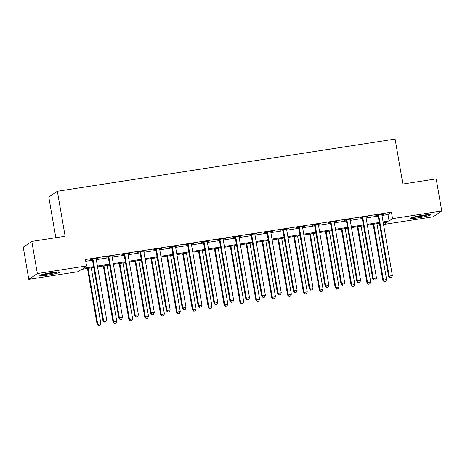 <?xml version="1.0" encoding="UTF-8"?>
<svg xmlns="http://www.w3.org/2000/svg" width="465" height="465" viewBox="0 0 465 465"><rect width="100%" height="100%" fill="white"/><g stroke="black" fill="none" stroke-linecap="round" stroke-linejoin="round"><path stroke-width="0.7" d="M51.708 272.624A10.213 0.907 -9.8 0 1 59.968 272.101A10.213 0.907 -9.8 0 1 48.098 275.053A10.213 0.907 -9.8 0 1 39.839 275.576A10.213 0.907 -9.8 0 1 51.708 272.624M422.452 215.295A10.213 0.907 -9.8 0 1 430.712 214.772A10.213 0.907 -9.8 0 1 418.843 217.73A10.213 0.907 -9.8 0 1 410.583 218.248A10.213 0.907 -9.8 0 1 422.452 215.295M55.829 237.708L48.808 197.055L57.364 191.284L395.099 139.058L402.87 184.047L436.199 178.891L441.75 211.023L433.194 216.795L383.991 224.403L387.461 222.061L383.23 222.718M383.689 222.648L383.991 224.403M93.75 267.48L81.468 269.38L77.998 271.717L28.801 279.326L37.357 273.554L86.56 265.945L83.09 268.288L93.61 266.66M37.357 273.554L31.806 241.422L23.25 247.194L28.801 279.326M381.98 215.469L387.973 214.545L391.443 212.203L85.45 259.517L86.56 265.945M85.752 261.278L92.5 260.231M96.302 259.644L108.368 257.779M112.17 257.192L124.242 255.326M128.044 254.739L140.11 252.873M143.912 252.28L155.984 250.414M159.786 249.827L171.852 247.961M175.654 247.374L187.726 245.508M191.528 244.921L203.594 243.056M207.396 242.468L219.468 240.603M223.27 240.01L235.337 238.144M239.138 237.557L251.21 235.691M255.012 235.104L267.079 233.238M270.88 232.651L282.947 230.785M286.754 230.198L298.821 228.332M302.622 227.74L314.689 225.874M318.496 225.287L330.563 223.421M334.364 222.834L346.431 220.968M350.238 220.381L362.305 218.515M366.106 217.928L378.173 216.062M381.87 214.557L383.991 213.929L376.377 215.103L375.796 215.498L377.865 215.179M365.996 217.01L368.123 216.382L360.503 217.562L359.927 217.951L361.991 217.632M350.128 219.463L352.249 218.835L344.635 220.015L344.053 220.404L346.123 220.085M334.259 221.921L336.381 221.288L328.761 222.468L328.185 222.857L330.249 222.537M318.386 224.374L320.507 223.746L312.893 224.921L312.311 225.31L314.381 224.99M302.517 226.827L304.639 226.199L297.019 227.373L296.443 227.769L298.507 227.449M286.643 229.28L288.765 228.652L281.151 229.832L280.569 230.222L282.639 229.902M270.775 231.733L272.897 231.105L265.277 232.285L264.701 232.674L266.765 232.355M254.901 234.191L257.023 233.558L249.409 234.738L248.827 235.127L250.897 234.808M239.033 236.644L241.155 236.017L233.535 237.191L232.959 237.58L235.023 237.26M223.159 239.097L225.281 238.469L217.667 239.644L217.085 240.039L219.155 239.719M207.291 241.55L209.413 240.922L201.793 242.102L201.217 242.492L203.281 242.172M191.417 244.003L193.539 243.375L185.924 244.555L185.343 244.945L187.412 244.625M175.549 246.462L177.671 245.828L170.051 247.008L169.475 247.397L171.539 247.078M159.675 248.915L161.797 248.287L154.182 249.461L153.601 249.85L155.67 249.531M143.807 251.367L145.929 250.74L138.308 251.914L137.733 252.309L139.796 251.989M127.933 253.82L130.055 253.193L122.44 254.372L121.859 254.762L123.928 254.442M112.065 256.273L114.187 255.645L106.566 256.825L105.991 257.215L108.054 256.895M96.191 258.732L98.313 258.098L90.698 259.278L90.117 259.668L92.186 259.348M31.806 241.422L65.135 236.267L57.364 191.284M391.443 212.203L392.547 218.631L441.75 211.023M383.09 221.898L389.083 220.974L392.547 218.631M97.412 266.073L109.478 264.207M113.28 263.614L125.352 261.749M129.154 261.161L141.221 259.296M145.022 258.709L157.094 256.843M160.896 256.256L172.963 254.39M176.764 253.803L188.837 251.937M192.638 251.344L204.705 249.478M208.506 248.891L220.579 247.025M224.38 246.438L236.447 244.573M240.248 243.986L252.315 242.12M256.122 241.533L268.189 239.667M271.99 239.074L284.057 237.208M287.864 236.621L299.931 234.755M303.732 234.168L315.799 232.302M319.606 231.715L331.673 229.85M335.474 229.262L347.541 227.397M351.348 226.804L363.415 224.938M367.216 224.351L379.283 222.485M379.428 223.305L367.362 225.17M363.554 225.757L351.488 227.623M347.686 228.216L335.62 230.082M331.812 230.669L319.746 232.535M315.944 233.122L303.877 234.988M300.07 235.575L288.004 237.441M284.202 238.028L272.135 239.894M268.328 240.486L256.262 242.352M252.46 242.939L240.393 244.805M236.586 245.392L224.519 247.258M220.718 247.845L208.651 249.711M204.844 250.298L192.777 252.164M188.976 252.757L176.909 254.622M173.102 255.209L161.035 257.075M157.234 257.662L145.167 259.528M141.36 260.115L129.293 261.981M125.492 262.568L113.425 264.44M109.618 265.027L97.551 266.893M387.973 214.545L389.083 220.974M383.363 214.022L383.416 214.319M367.495 216.481L367.542 216.771M351.621 218.934L351.674 219.224M335.753 221.387L335.8 221.677M319.879 223.839L319.932 224.136M304.011 226.298L304.058 226.589M288.137 228.751L288.19 229.042M272.269 231.204L272.316 231.494M256.395 233.657L256.447 233.947M240.527 236.11L240.574 236.406M224.653 238.568L224.705 238.859M208.785 241.021L208.832 241.312M192.911 243.474L192.963 243.765M177.043 245.927L177.089 246.223M161.169 248.38L161.221 248.676M145.301 250.838L145.347 251.129M129.427 253.291L129.479 253.582M113.559 255.744L113.605 256.035M97.685 258.197L97.737 258.494M378.708 215.405L378.132 215.795L388.606 276.46L389.188 276.07L378.708 215.405A1.308 1.279 56 0 0 378.533 214.94L378.44 214.784M390.251 277.71L391.524 277.518L390.251 277.71L389.188 276.07L392.361 275.582L381.881 214.911A1.308 1.279 56 0 1 381.893 214.417L381.928 214.249M378.132 215.795A1.308 1.279 56 0 0 377.958 215.33L377.696 214.9M388.606 276.46L390.025 277.867M391.524 277.518L392.361 275.582M373.139 224.275L382.829 280.36L386.578 279.482L376.941 223.688M373.767 224.182L383.404 279.971L384.241 281.767L385.741 281.412L384.474 281.61M386.578 279.482L385.741 281.412M384.241 281.767L382.829 280.36M362.84 217.858L362.258 218.248L372.738 278.913L373.314 278.523L362.84 217.858A1.308 1.279 56 0 0 362.659 217.393L362.572 217.242M374.383 280.163L375.65 279.971L374.383 280.163L373.314 278.523L376.487 278.035L366.013 217.37A1.308 1.279 56 0 1 366.019 216.876L366.054 216.702M362.258 218.248A1.308 1.279 56 0 0 362.084 217.783L361.822 217.358M372.738 278.913L374.151 280.319M375.65 279.971L376.487 278.035M346.966 220.311L346.39 220.701L356.864 281.372L357.446 280.976L346.966 220.311A1.308 1.279 56 0 0 346.791 219.846L346.698 219.695M358.515 282.621L359.782 282.424L358.515 282.621L357.446 280.976L360.619 280.488L350.139 219.823A1.308 1.279 56 0 1 350.151 219.329L350.186 219.155M346.39 220.701A1.308 1.279 56 0 0 346.216 220.236L345.954 219.811M356.864 281.372L358.283 282.778M359.782 282.424L360.619 280.488M331.097 222.764L330.516 223.159L340.996 283.824L341.572 283.435L331.097 222.764A1.308 1.279 56 0 0 330.923 222.299L330.83 222.148M342.641 285.074L343.908 284.876L342.641 285.074L341.572 283.435L344.745 282.941L334.271 222.276A1.308 1.279 56 0 1 334.277 221.782L334.312 221.607M330.516 223.159A1.308 1.279 56 0 0 330.342 222.689L330.08 222.264M340.996 283.824L342.409 285.231M343.908 284.876L344.745 282.941M357.271 226.734L366.955 282.813L370.71 281.935L361.073 226.147M357.899 226.635L367.536 282.424L368.367 284.22L369.873 283.871L368.6 284.063M370.71 281.935L369.873 283.871M368.367 284.22L366.955 282.813M341.397 229.187L351.087 285.266L354.836 284.388L345.199 228.6M342.025 229.088L351.662 284.876L352.499 286.673L353.999 286.324L352.732 286.521M354.836 284.388L353.999 286.324M352.499 286.673L351.087 285.266M325.529 231.64L335.213 287.725L338.968 286.841L329.33 231.053M326.157 231.541L335.794 287.335L336.625 289.131L338.131 288.777L336.858 288.974M338.968 286.841L338.131 288.777M336.625 289.131L335.213 287.725M315.224 225.223L314.648 225.612L325.122 286.277L325.703 285.888L315.224 225.223A1.308 1.279 56 0 0 315.049 224.758L314.956 224.601M326.773 287.527L328.04 287.329L326.773 287.527L325.703 285.888L328.877 285.394L318.397 224.729A1.308 1.279 56 0 1 318.409 224.235L318.444 224.066M314.648 225.612A1.308 1.279 56 0 0 314.474 225.147L314.212 224.717M325.122 286.277L326.54 287.684M328.04 287.329L328.877 285.394M309.655 234.093L319.345 290.177L323.094 289.294L313.457 233.506M310.283 234L319.92 289.788L320.757 291.584L322.257 291.23L320.99 291.427M323.094 289.294L322.257 291.23M320.757 291.584L319.345 290.177M427.893 214.627A8.841 0.785 -9.8 0 1 427.114 214.859A8.841 0.785 -9.8 0 1 413.193 217.167M412.356 217.411A10.149 0.901 170.2 0 0 428.096 214.772A10.149 0.901 170.2 0 0 428.765 214.574M57.148 271.955A8.841 0.785 -9.8 0 1 48.162 273.862A8.841 0.785 -9.8 0 1 42.449 274.495M41.606 274.734A10.149 0.901 170.2 0 0 47.93 274.019A10.149 0.901 170.2 0 0 58.015 271.903M299.355 227.676L298.774 228.065L309.254 288.73L309.829 288.341L299.355 227.676A1.308 1.279 56 0 0 299.181 227.211L299.088 227.054M310.899 289.98L312.166 289.788L310.899 289.98L309.829 288.341L313.003 287.852L302.529 227.182A1.308 1.279 56 0 1 302.535 226.688L302.575 226.519M298.774 228.065A1.308 1.279 56 0 0 298.6 227.6L298.338 227.17M309.254 288.73L310.667 290.137M312.166 289.788L313.003 287.852M293.787 236.546L303.471 292.63L307.226 291.753L297.588 235.958M294.415 236.453L304.052 292.241L304.883 294.037L306.389 293.682L305.116 293.88M307.226 291.753L306.389 293.682M304.883 294.037L303.471 292.63M283.481 230.129L282.906 230.518L293.38 291.183L293.961 290.794L283.481 230.129A1.308 1.279 56 0 0 283.307 229.664L283.214 229.512M295.031 292.439L296.298 292.241L295.031 292.439L293.961 290.794L297.135 290.305L286.655 229.64A1.308 1.279 56 0 1 286.667 229.146L286.702 228.972M282.906 230.518A1.308 1.279 56 0 0 282.732 230.053L282.47 229.629M293.38 291.183L294.798 292.59M296.298 292.241L297.135 290.305M277.913 239.004L287.603 295.083L291.352 294.206L281.714 238.417M278.541 238.905L288.178 294.694L289.015 296.49L290.515 296.141L289.247 296.333M291.352 294.206L290.515 296.141M289.015 296.49L287.603 295.083M267.613 232.581L267.032 232.971L277.512 293.642L278.087 293.246L267.613 232.581A1.308 1.279 56 0 0 267.439 232.116L267.346 231.965M279.157 294.891L280.424 294.694L279.157 294.891L278.087 293.246L281.267 292.758L270.787 232.093A1.308 1.279 56 0 1 270.793 231.599L270.833 231.425M267.032 232.971A1.308 1.279 56 0 0 266.858 232.506L266.596 232.082M277.512 293.642L278.924 295.048M280.424 294.694L281.267 292.758M262.045 241.457L271.729 297.536L275.483 296.658L265.846 240.87M262.673 241.358L272.31 297.147L273.147 298.943L274.646 298.594L273.374 298.792M275.483 296.658L274.646 298.594M273.147 298.943L271.729 297.536M251.739 235.04L251.164 235.43L261.638 296.095L262.219 295.705L251.739 235.04A1.308 1.279 56 0 0 251.565 234.569L251.472 234.418M263.289 297.344L264.556 297.147L263.289 297.344L262.219 295.705L265.393 295.211L254.913 234.546A1.308 1.279 56 0 1 254.925 234.052L254.96 233.878M251.164 235.43A1.308 1.279 56 0 0 250.99 234.959L250.728 234.534M261.638 296.095L263.056 297.501M264.556 297.147L265.393 295.211M246.171 243.91L255.86 299.995L259.61 299.111L249.972 243.323M246.799 243.811L256.436 299.605L257.273 301.401L258.773 301.047L257.505 301.244M259.61 299.111L258.773 301.047M257.273 301.401L255.86 299.995M235.871 237.493L235.29 237.882L245.77 298.547L246.345 298.158L235.871 237.493A1.308 1.279 56 0 0 235.697 237.028L235.604 236.871M247.415 299.797L248.688 299.6L247.415 299.797L246.345 298.158L249.525 297.664L239.045 236.999A1.308 1.279 56 0 1 239.051 236.505L239.091 236.336M235.29 237.882A1.308 1.279 56 0 0 235.116 237.417L234.854 236.987M245.77 298.547L247.182 299.954M248.688 299.6L249.525 297.664M230.303 246.363L239.987 302.448L243.741 301.564L234.104 245.776M230.931 246.27L240.568 302.058L241.405 303.854L242.904 303.5L241.631 303.697M243.741 301.564L242.904 303.5M241.405 303.854L239.987 302.448M219.997 239.946L219.422 240.335L229.896 301L230.477 300.611L219.997 239.946A1.308 1.279 56 0 0 219.823 239.481L219.73 239.33M231.547 302.25L232.814 302.058L231.547 302.25L230.477 300.611L233.651 300.123L223.171 239.452A1.308 1.279 56 0 1 223.183 238.958L223.217 238.789M219.422 240.335A1.308 1.279 56 0 0 219.248 239.87L218.986 239.44M229.896 301L231.314 302.407M232.814 302.058L233.651 300.123M214.429 248.822L224.118 304.9L227.867 304.023L218.23 248.229M215.057 248.723L224.694 304.511L225.531 306.307L227.03 305.953L225.763 306.15M227.867 304.023L227.03 305.953M225.531 306.307L224.118 304.9M204.129 242.399L203.548 242.788L214.028 303.453L214.603 303.064L204.129 242.399A1.308 1.279 56 0 0 203.955 241.934L203.862 241.783M215.673 304.709L216.946 304.511L215.673 304.709L214.603 303.064L217.783 302.575L207.303 241.91A1.308 1.279 56 0 1 207.309 241.416L207.349 241.242M203.548 242.788A1.308 1.279 56 0 0 203.374 242.323L203.112 241.899M214.028 303.453L215.44 304.86M216.946 304.511L217.783 302.575M198.561 251.274L208.244 307.353L211.999 306.476L202.362 250.687M199.189 251.176L208.826 306.964L209.663 308.76L211.162 308.411L209.889 308.603M211.999 306.476L211.162 308.411M209.663 308.76L208.244 307.353M188.255 244.852L187.68 245.241L198.154 305.912L198.735 305.517L188.255 244.852A1.308 1.279 56 0 0 188.081 244.387L187.988 244.235M199.805 307.162L201.072 306.964L199.805 307.162L198.735 305.517L201.909 305.028L191.429 244.363A1.308 1.279 56 0 1 191.441 243.869L191.475 243.695M187.68 245.241A1.308 1.279 56 0 0 187.505 244.776L187.244 244.352M198.154 305.912L199.572 307.319M201.072 306.964L201.909 305.028M182.687 253.727L192.376 309.812L196.125 308.929L186.488 253.14M183.315 253.628L192.952 309.417L193.789 311.219L195.288 310.864L194.021 311.062M196.125 308.929L195.288 310.864M193.789 311.219L192.376 309.812M172.387 247.31L171.806 247.7L182.286 308.365L182.861 307.975L172.387 247.31A1.308 1.279 56 0 0 172.213 246.839L172.12 246.688M183.931 309.614L185.204 309.417L183.931 309.614L182.861 307.975L186.041 307.481L175.561 246.816A1.308 1.279 56 0 1 175.567 246.322L175.607 246.148M171.806 247.7A1.308 1.279 56 0 0 171.631 247.235L171.37 246.805M182.286 308.365L183.698 309.771M185.204 309.417L186.041 307.481M166.819 256.18L176.502 312.265L180.257 311.381L170.62 255.593M167.447 256.081L177.084 311.875L177.921 313.672L179.42 313.317L178.147 313.515M180.257 311.381L179.42 313.317M177.921 313.672L176.502 312.265M156.513 249.763L155.938 250.153L166.418 310.818L166.993 310.428L156.513 249.763A1.308 1.279 56 0 0 156.339 249.298L156.246 249.141M168.063 312.067L169.33 311.87L168.063 312.067L166.993 310.428L170.167 309.934L159.687 249.269A1.308 1.279 56 0 1 159.698 248.775L159.733 248.606M155.938 250.153A1.308 1.279 56 0 0 155.763 249.688L155.502 249.257M166.418 310.818L167.83 312.224M169.33 311.87L170.167 309.934M150.945 258.633L160.634 314.718L164.383 313.834L154.746 258.046M151.573 258.54L161.21 314.328L162.047 316.124L163.546 315.77L162.279 315.968M164.383 313.834L163.546 315.77M162.047 316.124L160.634 314.718M140.645 252.216L140.064 252.605L150.544 313.271L151.119 312.881L140.645 252.216A1.308 1.279 56 0 0 140.471 251.751L140.378 251.6M152.189 314.52L153.462 314.328L152.189 314.52L151.119 312.881L154.299 312.393L143.819 251.722A1.308 1.279 56 0 1 143.825 251.234L143.865 251.059M140.064 252.605A1.308 1.279 56 0 0 139.889 252.14L139.628 251.71M150.544 313.271L151.956 314.677M153.462 314.328L154.299 312.393M135.077 261.092L144.76 317.171L148.515 316.293L138.878 260.499M135.704 260.993L145.342 316.781L146.179 318.577L147.678 318.229L146.405 318.42M148.515 316.293L147.678 318.229M146.179 318.577L144.76 317.171M124.771 254.669L124.196 255.058L134.676 315.723L135.251 315.334L124.771 254.669A1.308 1.279 56 0 0 124.597 254.204L124.504 254.053M136.321 316.979L137.588 316.781L136.321 316.979L135.251 315.334L138.425 314.846L127.945 254.181A1.308 1.279 56 0 1 127.956 253.687L127.991 253.512M124.196 255.058A1.308 1.279 56 0 0 124.021 254.593L123.76 254.169M134.676 315.723L136.088 317.13M137.588 316.781L138.425 314.846M119.203 263.545L128.892 319.624L132.641 318.746L123.004 262.957M119.831 263.446L129.468 319.234L130.305 321.03L131.804 320.681L130.537 320.873M132.641 318.746L131.804 320.681M130.305 321.03L128.892 319.624M108.903 257.122L108.322 257.511L118.802 318.182L119.383 317.787L108.903 257.122A1.308 1.279 56 0 0 108.729 256.657L108.636 256.506M120.447 319.432L121.72 319.234L120.447 319.432L119.383 317.787L122.557 317.299L112.077 256.634A1.308 1.279 56 0 1 112.082 256.139L112.123 255.965M108.322 257.511A1.308 1.279 56 0 0 108.147 257.046L107.886 256.622M118.802 318.182L120.214 319.589M121.72 319.234L122.557 317.299M103.335 265.997L113.018 322.082L116.773 321.199L107.136 265.41M103.962 265.899L113.6 321.687L114.437 323.489L115.936 323.134L114.663 323.332M116.773 321.199L115.936 323.134M114.437 323.489L113.018 322.082M93.029 259.58L92.454 259.97L102.934 320.635L103.509 320.246L93.029 259.58A1.308 1.279 56 0 0 92.855 259.11L92.762 258.959M104.579 321.885L105.846 321.687L104.579 321.885L103.509 320.246L106.683 319.751L96.203 259.086A1.308 1.279 56 0 1 96.214 258.592L96.249 258.418M92.454 259.97A1.308 1.279 56 0 0 92.279 259.505L92.018 259.075M102.934 320.635L104.346 322.042M105.846 321.687L106.683 319.751M87.461 268.45L97.15 324.535L100.899 323.652L91.262 267.863M88.088 268.352L97.726 324.146L98.563 325.942L100.062 325.587L98.795 325.785M100.899 323.652L100.062 325.587M98.563 325.942L97.15 324.535M378.533 214.94L377.958 215.33M362.659 217.393L362.084 217.783M346.791 219.846L346.216 220.236M330.923 222.299L330.342 222.689M315.049 224.758L314.474 225.147M299.181 227.211L298.6 227.6M283.307 229.664L282.732 230.053M267.439 232.116L266.858 232.506M251.565 234.569L250.99 234.959M235.697 237.028L235.116 237.417M219.823 239.481L219.248 239.87M203.955 241.934L203.374 242.323M188.081 244.387L187.505 244.776M172.213 246.839L171.631 247.235M156.339 249.298L155.763 249.688M140.471 251.751L139.889 252.14M124.597 254.204L124.021 254.593M108.729 256.657L108.147 257.046M92.855 259.11L92.279 259.505"/></g></svg>
